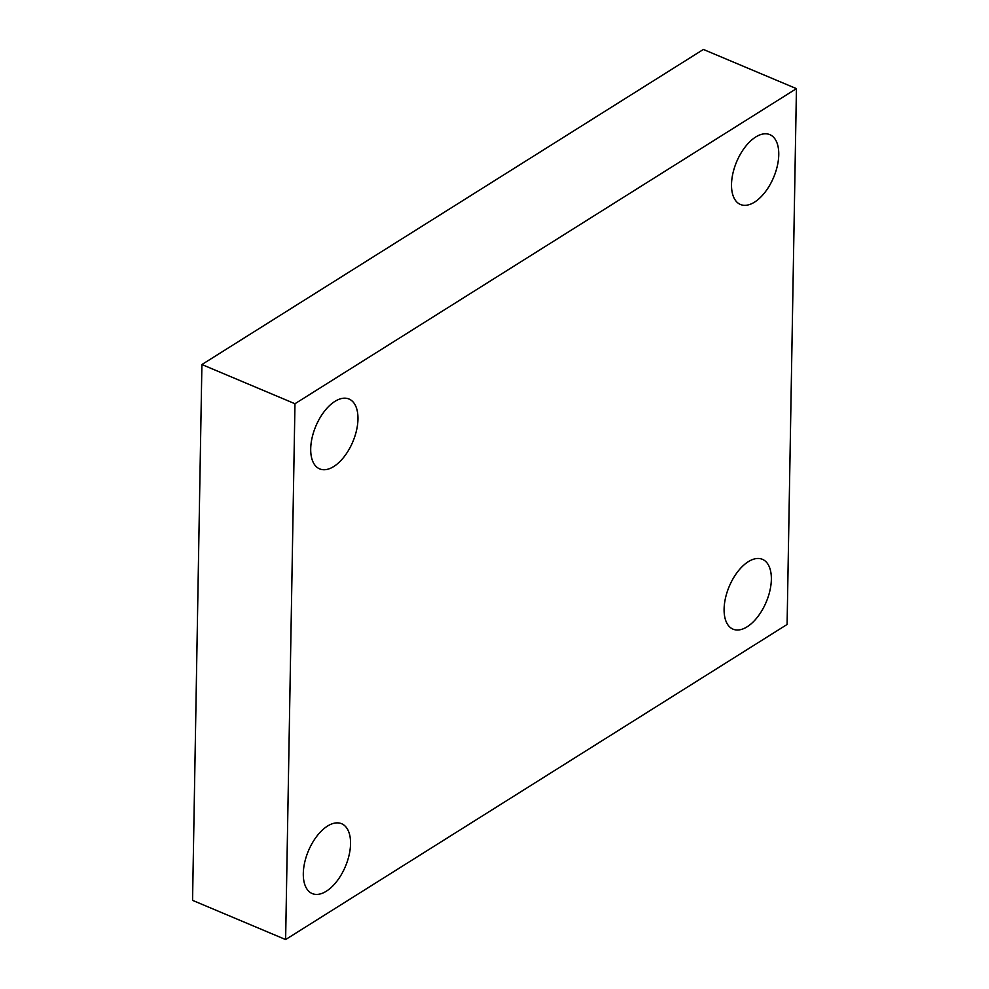 <?xml version="1.0" encoding="UTF-8"?>
<svg xmlns="http://www.w3.org/2000/svg" width="989" height="989" viewBox="0 0 989 989"><rect width="100%" height="100%" fill="white"/><g stroke="black" fill="none" stroke-linecap="round" stroke-linejoin="round"><path stroke-width="1.48" d="M787.096 624.467L285.623 939.55L294.969 403.735L796.442 88.639L787.096 624.467M294.969 403.735L201.904 364.533L192.558 900.361L285.623 939.55M201.904 364.533L703.377 49.45L796.442 88.639M778.763 154.704A37.891 20.077 -67.2 0 1 765.152 192.089A37.891 20.077 -67.2 0 1 740.427 204.476A37.891 20.077 -67.2 0 1 731.514 184.399A37.891 20.077 -67.2 0 1 745.125 147.027A37.891 20.077 -67.2 0 1 769.838 134.64A37.891 20.077 -67.2 0 1 778.763 154.704M357.969 419.113A37.891 20.077 -67.2 0 1 344.357 456.485A37.891 20.077 -67.2 0 1 319.632 468.873A37.891 20.077 -67.2 0 1 310.707 448.796A37.891 20.077 -67.2 0 1 324.318 411.424A37.891 20.077 -67.2 0 1 349.043 399.037A37.891 20.077 -67.2 0 1 357.969 419.113M350.551 843.79A37.891 20.077 -67.2 0 1 336.94 881.174A37.891 20.077 -67.2 0 1 312.215 893.562A37.891 20.077 -67.2 0 1 303.302 873.485A37.891 20.077 -67.2 0 1 316.913 836.113A37.891 20.077 -67.2 0 1 341.625 823.726A37.891 20.077 -67.2 0 1 350.551 843.79M771.358 579.393A37.891 20.077 -67.2 0 1 757.735 616.765A37.891 20.077 -67.2 0 1 733.022 629.152A37.891 20.077 -67.2 0 1 724.096 609.088A37.891 20.077 -67.2 0 1 737.707 571.716A37.891 20.077 -67.2 0 1 762.432 559.329A37.891 20.077 -67.2 0 1 771.358 579.393"/></g></svg>
